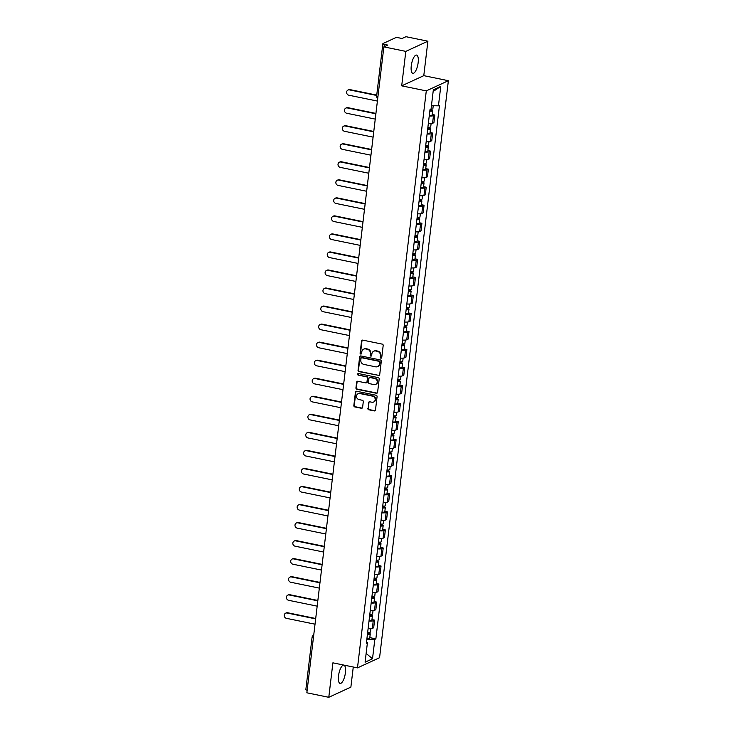 <?xml version="1.0" encoding="UTF-8"?>
<svg xmlns="http://www.w3.org/2000/svg" width="734" height="734" viewBox="0 0 734 734"><rect width="100%" height="100%" fill="white"/><g stroke="black" fill="none" stroke-linecap="round" stroke-linejoin="round"><path stroke-width="1.1" d="M380.891 358.174A0.826 0.752 -114.7 0 0 381.744 357.531L383.185 345.475A1.174 1.073 -114.7 0 0 382.231 344.118L362.752 340.126A1.174 1.073 -114.7 0 0 361.541 341.035L360.1 353.1A0.826 0.752 -114.7 0 0 361.201 353.999A0.826 0.752 -114.7 0 0 361.614 353.403L361.798 351.843A3.753 3.431 -114.7 0 1 365.697 348.925L367.321 349.256A3.753 3.431 -114.7 0 1 370.349 353.595L370.165 355.164A0.826 0.752 -114.7 0 0 371.266 356.063A0.826 0.752 -114.7 0 0 371.679 355.467L371.863 353.907A3.753 3.431 -114.7 0 1 375.762 350.99L377.386 351.32A3.753 3.431 -114.7 0 1 380.414 355.66L380.23 357.229A0.826 0.752 -114.7 0 0 380.891 358.174M373.982 351.118A3.753 3.431 -114.7 0 1 376.203 350.788L377.827 351.118A3.753 3.431 -114.7 0 1 380.854 355.458L380.671 357.018A0.826 0.752 -114.7 0 0 381.533 357.981M362.357 340.117A1.174 1.073 -114.7 0 0 361.981 340.833L360.541 352.889A0.826 0.752 -114.7 0 0 361.403 353.852M363.917 349.054A3.753 3.431 -114.7 0 1 366.138 348.723L367.762 349.054A3.753 3.431 -114.7 0 1 370.789 353.393L370.606 354.953A0.826 0.752 -114.7 0 0 371.468 355.917M345.411 672.702A9.322 3.147 101.6 0 0 343.842 665.151A9.322 3.147 101.6 0 0 338.521 675.876A9.322 3.147 101.6 0 0 340.09 683.427A9.322 3.147 101.6 0 0 345.411 672.702M418.16 62.629A9.322 3.147 101.6 0 0 416.591 55.078A9.322 3.147 101.6 0 0 411.269 65.803A9.322 3.147 101.6 0 0 412.838 73.345A9.322 3.147 101.6 0 0 418.16 62.629M367.853 408.434A1.174 1.073 -114.7 0 0 368.807 409.792L374.267 410.912A1.174 1.073 -114.7 0 0 375.487 410.003L377.083 396.608A1.174 1.073 -114.7 0 0 376.138 395.25L356.66 391.259A1.174 1.073 -114.7 0 0 355.439 392.167L353.843 405.563A1.174 1.073 -114.7 0 0 354.788 406.92L361.394 408.269A1.174 1.073 -114.7 0 0 362.605 407.361L363.293 401.626A1.174 1.073 -114.7 0 0 362.348 400.269L359.073 399.599A3.138 2.872 -114.7 0 1 358.119 393.708A3.138 2.872 -114.7 0 1 359.798 393.525L372.624 396.158A3.138 2.872 -114.7 0 1 373.569 402.048A3.138 2.872 -114.7 0 1 371.899 402.232L369.762 401.792A1.174 1.073 -114.7 0 0 368.541 402.7L368.303 408.232A1.174 1.073 -114.7 0 0 369.248 409.59L374.707 410.71A1.174 1.073 -114.7 0 0 375.102 410.719M401.7 85.841L423.784 75.657L427.894 41.205L405.81 51.38L401.7 85.841L426.289 90.878L357.486 667.885L332.897 662.839L328.786 697.3L306.849 692.795L383.864 46.875L387.772 45.077L384.359 44.379L384.075 46.783M405.81 51.38L383.864 46.875M378.478 375.615A1.174 1.073 -114.7 0 0 379.698 374.707L381.295 361.312A1.174 1.073 -114.7 0 0 380.35 359.954L360.871 355.953A1.174 1.073 -114.7 0 0 359.651 356.871L358.054 370.266A1.174 1.073 -114.7 0 0 358.999 371.624L378.918 375.413A1.174 1.073 -114.7 0 0 379.313 375.413M379.184 378.955L377.588 392.351A1.174 1.073 -114.7 0 1 376.377 393.268L356.898 389.268A1.174 1.073 -114.7 0 1 355.944 387.91L356.632 382.185A1.174 1.073 -114.7 0 1 357.853 381.267L365.752 382.891A1.174 1.073 -114.7 0 0 366.963 381.974L367.422 378.175A1.174 1.073 -114.7 0 0 366.477 376.817L358.247 375.129A0.826 0.752 -114.7 0 1 357.999 373.588A0.826 0.752 -114.7 0 1 358.44 373.542L378.239 377.606A1.174 1.073 -114.7 0 1 379.184 378.955M427.894 41.205L405.948 36.7L402.039 38.498L398.626 37.801A2.395 0.541 6.8 0 0 395.534 37.755L383.038 43.517A2.395 0.541 6.8 0 0 382.864 43.682A2.395 0.541 6.8 0 0 384.359 44.379M423.784 75.657L448.373 80.703L379.57 657.71L357.486 667.885M328.786 697.3L350.87 687.125L353.265 667.023M307.151 690.254A2.395 0.541 -173.2 0 1 305.849 689.602L312.088 637.222A2.395 0.541 6.8 0 0 313.4 637.874M428.335 123.596A5.496 1.248 6.8 0 0 432.565 123.303L433.473 115.669A5.496 1.248 -173.2 0 1 429.243 115.963M433.473 115.669L434.822 115.045L432.179 114.504M432.565 123.303L433.913 122.679L434.822 115.045M430.032 132.542L432.675 133.083L431.326 133.707A5.496 1.248 -173.2 0 1 427.087 134.001M426.179 141.634A5.496 1.248 6.8 0 0 430.418 141.341L431.766 140.717L432.675 133.083M427.885 150.58L430.519 151.121L429.179 151.745A5.496 1.248 -173.2 0 1 424.94 152.039M424.032 159.673A5.496 1.248 6.8 0 0 428.261 159.379L429.61 158.755L430.519 151.121M425.729 168.618L428.372 169.159L427.023 169.783A5.496 1.248 -173.2 0 1 422.793 170.077M421.876 177.711A5.496 1.248 6.8 0 0 426.115 177.417L427.463 176.793L428.372 169.159M423.582 186.656L426.225 187.207L424.876 187.821A5.496 1.248 -173.2 0 1 420.637 188.115M419.729 195.749A5.496 1.248 6.8 0 0 423.968 195.455L425.307 194.831L426.225 187.207M421.426 204.703L424.068 205.245L422.72 205.859A5.496 1.248 -173.2 0 1 418.49 206.153M417.582 213.787A5.496 1.248 6.8 0 0 421.811 213.493L423.16 212.869L424.068 205.245M419.279 222.741L421.922 223.283L420.573 223.898A5.496 1.248 -173.2 0 1 416.334 224.2M415.426 231.825A5.496 1.248 6.8 0 0 419.664 231.531L421.013 230.907L421.922 223.283M417.123 240.78L419.765 241.321L418.417 241.936A5.496 1.248 -173.2 0 1 414.187 242.238M413.279 249.863A5.496 1.248 6.8 0 0 417.508 249.569L418.857 248.945L419.765 241.321M414.976 258.818L417.618 259.359L416.27 259.974A5.496 1.248 -173.2 0 1 412.031 260.276M411.123 267.901A5.496 1.248 6.8 0 0 415.361 267.607L416.71 266.993L417.618 259.359M412.829 276.856L415.462 277.397L414.123 278.012A5.496 1.248 -173.2 0 1 409.884 278.314M408.976 285.939A5.496 1.248 6.8 0 0 413.205 285.645L414.554 285.031L415.462 277.397M410.673 294.894L413.315 295.435L411.967 296.059A5.496 1.248 -173.2 0 1 407.737 296.353M406.819 303.986A5.496 1.248 6.8 0 0 411.058 303.683L412.407 303.069L413.315 295.435M408.526 312.932L411.159 313.473L409.82 314.097A5.496 1.248 -173.2 0 1 405.581 314.391M404.673 322.024A5.496 1.248 6.8 0 0 408.902 321.721L410.251 321.107L411.159 313.473M406.37 330.97L409.012 331.511L407.664 332.135A5.496 1.248 -173.2 0 1 403.434 332.429M402.516 340.062A5.496 1.248 6.8 0 0 406.755 339.759L408.104 339.145L409.012 331.511M404.223 349.008L406.865 349.549L405.517 350.173A5.496 1.248 -173.2 0 1 401.278 350.467M400.369 358.1A5.496 1.248 6.8 0 0 404.608 357.807L405.948 357.183L406.865 349.549M402.067 367.046L404.709 367.587L403.361 368.211A5.496 1.248 -173.2 0 1 399.131 368.505M398.223 376.138A5.496 1.248 6.8 0 0 402.452 375.845L403.801 375.221L404.709 367.587M399.92 385.084L402.562 385.625L401.214 386.249A5.496 1.248 -173.2 0 1 396.975 386.543M396.066 394.176A5.496 1.248 6.8 0 0 400.305 393.883L401.654 393.259L402.562 385.625M397.764 403.122L400.406 403.663L399.057 404.287A5.496 1.248 -173.2 0 1 394.828 404.581M393.919 412.214A5.496 1.248 6.8 0 0 398.149 411.921L399.498 411.297L400.406 403.663M395.617 421.16L398.259 421.701L396.911 422.325A5.496 1.248 -173.2 0 1 392.672 422.619M391.763 430.252A5.496 1.248 6.8 0 0 396.002 429.959L397.351 429.335L398.259 421.701M393.47 439.198L396.103 439.739L394.764 440.363A5.496 1.248 -173.2 0 1 390.525 440.657M389.616 448.291A5.496 1.248 6.8 0 0 393.846 447.997L395.195 447.373L396.103 439.739M391.314 457.236L393.956 457.777L392.607 458.401A5.496 1.248 -173.2 0 1 388.378 458.695M387.46 466.329A5.496 1.248 6.8 0 0 391.699 466.035L393.048 465.411L393.956 457.777M389.167 475.274L391.809 475.815L390.46 476.439A5.496 1.248 -173.2 0 1 386.222 476.733M385.313 484.367A5.496 1.248 6.8 0 0 389.552 484.073L390.892 483.449L391.809 475.815M387.011 493.321L389.653 493.863L388.304 494.477A5.496 1.248 -173.2 0 1 384.075 494.771M383.166 502.405A5.496 1.248 6.8 0 0 387.396 502.111L388.745 501.487L389.653 493.863M384.864 511.359L387.506 511.901L386.157 512.515A5.496 1.248 -173.2 0 1 381.919 512.809M381.01 520.443A5.496 1.248 6.8 0 0 385.249 520.149L386.589 519.525L387.506 511.901M382.708 529.398L385.35 529.939L384.001 530.554A5.496 1.248 -173.2 0 1 379.772 530.856M378.863 538.481A5.496 1.248 6.8 0 0 383.093 538.187L384.442 537.563L385.35 529.939M380.561 547.436L383.203 547.977L381.854 548.592A5.496 1.248 -173.2 0 1 377.615 548.894M376.707 556.519A5.496 1.248 6.8 0 0 380.946 556.225L382.295 555.61L383.203 547.977M378.405 565.474L381.047 566.015L379.707 566.63A5.496 1.248 -173.2 0 1 375.469 566.932M374.56 574.557A5.496 1.248 6.8 0 0 378.79 574.263L380.139 573.649L381.047 566.015M376.258 583.512L378.9 584.053L377.551 584.677A5.496 1.248 -173.2 0 1 373.322 584.97M372.404 592.604A5.496 1.248 6.8 0 0 376.643 592.301L377.992 591.687L378.9 584.053M374.111 601.55L376.744 602.091L375.404 602.715A5.496 1.248 -173.2 0 1 371.165 603.009M370.257 610.642A5.496 1.248 6.8 0 0 374.487 610.339L375.836 609.725L376.744 602.091M371.954 619.588L374.597 620.129L373.248 620.753A5.496 1.248 -173.2 0 1 369.018 621.047M368.101 628.68A5.496 1.248 6.8 0 0 372.34 628.377L373.689 627.763L374.597 620.129M366.844 639.231L374.826 639.351L372.514 658.774L365.092 662.196L367.404 642.764L366.367 643.241L429.986 109.715L431.023 109.238L433.344 89.814L440.758 86.392L438.446 105.824L431.445 105.714M374.826 639.351L375.863 638.864L439.483 105.338L438.446 105.824M426.289 90.878L448.373 80.703M369.808 637.626L375.863 638.864M367.404 642.764L366.495 642.177M440.758 86.392L433.133 91.53M366.138 653.425L372.514 658.774M360.477 355.953A1.174 1.073 -114.7 0 0 360.091 356.669L358.495 370.055A1.174 1.073 -114.7 0 0 359.44 371.413L378.918 375.413M379.625 362.247A0.826 0.752 -114.7 0 0 378.964 361.293L361.871 357.788A0.826 0.752 -114.7 0 0 361.018 358.431L360.816 360.073A3.753 3.431 -114.7 0 0 363.853 364.413L375.533 366.817A3.753 3.431 -114.7 0 0 379.432 363.89L380.074 362.046A0.826 0.752 -114.7 0 0 379.405 361.091L378.964 361.293M361.669 357.779A0.826 0.752 -114.7 0 1 362.312 357.586L379.405 361.091M377.762 366.486A3.753 3.431 -114.7 0 0 379.873 363.688L379.432 363.89M380.074 362.046L379.873 363.688M357.458 381.258A1.174 1.073 -114.7 0 0 357.073 381.974L356.394 387.708A1.174 1.073 -114.7 0 0 357.339 389.066L376.817 393.057A1.174 1.073 -114.7 0 0 377.212 393.066M366.587 382.689A1.174 1.073 -114.7 0 0 367.404 381.772L367.862 377.973A1.174 1.073 -114.7 0 0 366.917 376.615L358.247 375.129M358.238 373.523A0.826 0.752 -114.7 0 0 358.687 374.927M373.945 384.57A3.138 2.872 -114.7 0 0 377.184 381.212A3.138 2.872 -114.7 0 0 374.67 378.496L370.156 377.57A1.174 1.073 -114.7 0 0 368.936 378.487L368.477 382.286A1.174 1.073 -114.7 0 0 369.431 383.643L373.945 384.57M375.836 384.277A3.138 2.872 -114.7 0 0 375.111 378.294L374.67 378.496M369.762 377.57A1.174 1.073 -114.7 0 1 370.597 377.368L375.111 378.294M369.367 401.782A1.174 1.073 -114.7 0 0 368.982 402.498L368.303 408.232M373.789 401.929A3.138 2.872 -114.7 0 0 373.065 395.956L372.624 396.158M358.348 393.617A3.138 2.872 -114.7 0 1 360.238 393.323L373.065 395.956M356.265 391.25A1.174 1.073 -114.7 0 0 355.88 391.965L354.283 405.361A1.174 1.073 -114.7 0 0 355.228 406.719L361.834 408.067A1.174 1.073 -114.7 0 0 362.229 408.076M429.858 110.779L431.087 110.595L430.188 110.183L430.766 109.916A2.991 0.679 6.8 0 1 432.629 110.779L432.133 114.944A2.991 0.679 6.8 0 1 429.326 115.293M429.821 111.128A2.991 0.679 6.8 0 0 432.629 110.779M430.262 109.595L430.115 110.788M376.689 95.475L349.476 89.897A2.752 2.514 -114.7 0 0 346.641 92.833A2.752 2.514 -114.7 0 0 348.843 95.218L377.404 101.072M431.023 109.219A2.991 0.679 6.8 0 0 432.858 108.815L433.225 105.742M348.008 90.062L348.586 89.796A2.752 2.514 65.3 0 1 350.054 89.631L376.735 95.108M430.83 109.329L430.766 109.916M427.711 128.817L428.931 128.633L428.041 128.221L428.61 127.955A2.991 0.679 6.8 0 1 430.473 128.826L429.977 132.982A2.991 0.679 6.8 0 1 427.17 133.331M427.665 129.166A2.991 0.679 6.8 0 0 430.473 128.826M428.161 127.221L427.968 128.826M375.891 113.798L347.329 107.935A2.752 2.514 -114.7 0 0 344.494 110.871A2.752 2.514 -114.7 0 0 346.696 113.256L375.257 119.11M427.904 127.202A2.991 0.679 6.8 0 0 430.711 126.854L431.097 123.615M345.861 108.1L346.43 107.834A2.752 2.514 65.3 0 1 347.898 107.669L375.936 113.421M428.693 127.257L428.61 127.955M425.555 146.855L426.784 146.681L425.885 146.259L426.463 146.002A2.991 0.679 6.8 0 1 428.326 146.864L427.83 151.02A2.991 0.679 6.8 0 1 425.023 151.369M425.518 147.204A2.991 0.679 6.8 0 0 428.326 146.864M426.004 145.268L425.812 146.864M373.734 131.836L345.173 125.973A2.752 2.514 -114.7 0 0 342.338 128.909A2.752 2.514 -114.7 0 0 344.54 131.294L373.101 137.148M425.748 145.24A2.991 0.679 6.8 0 0 428.564 144.892L428.95 141.653M343.705 126.138L344.283 125.872A2.752 2.514 65.3 0 1 345.751 125.707L373.78 131.459M426.546 145.295L426.463 146.002M423.408 164.893L424.628 164.719L423.738 164.297L424.307 164.04A2.991 0.679 6.8 0 1 426.179 164.902L425.674 169.059A2.991 0.679 6.8 0 1 422.867 169.407M423.362 165.242A2.991 0.679 6.8 0 0 426.179 164.902M423.857 163.306L423.665 164.911M371.587 149.874L343.026 144.011A2.752 2.514 -114.7 0 0 340.191 146.947A2.752 2.514 -114.7 0 0 342.393 149.332L370.954 155.195M423.601 163.278A2.991 0.679 6.8 0 0 426.408 162.93L426.793 159.691M341.558 144.176L342.127 143.91A2.752 2.514 65.3 0 1 343.595 143.745L371.633 149.497M424.39 163.333L424.307 164.04M421.261 182.931L422.481 182.757L421.582 182.344L422.16 182.078A2.991 0.679 6.8 0 1 424.023 182.94L423.527 187.097A2.991 0.679 6.8 0 1 420.72 187.445M421.215 183.28A2.991 0.679 6.8 0 0 424.023 182.94M421.701 181.344L421.509 182.95M369.431 167.912L340.87 162.049A2.752 2.514 -114.7 0 0 338.035 164.985A2.752 2.514 -114.7 0 0 340.237 167.37L368.798 173.233M421.454 181.316A2.991 0.679 6.8 0 0 424.261 180.968L424.647 177.729M339.402 162.214L339.98 161.948A2.752 2.514 65.3 0 1 341.448 161.783L369.477 167.535M422.243 181.371L422.16 182.078M419.105 200.969L420.325 200.795L419.435 200.382L420.004 200.116A2.991 0.679 6.8 0 1 421.876 200.978L421.38 205.135A2.991 0.679 6.8 0 1 418.563 205.483M419.068 201.318A2.991 0.679 6.8 0 0 421.876 200.978M419.554 199.382L419.362 200.988M367.284 185.95L338.723 180.087A2.752 2.514 -114.7 0 0 335.888 183.032A2.752 2.514 -114.7 0 0 338.09 185.408L366.651 191.271M419.298 199.354A2.991 0.679 6.8 0 0 422.105 199.015L422.49 195.767M337.255 180.252L337.833 179.986A2.752 2.514 65.3 0 1 339.301 179.83L367.33 185.574M420.096 199.409L420.004 200.116M416.958 219.007L418.178 218.833L417.279 218.42L417.857 218.154A2.991 0.679 6.8 0 1 419.72 219.016L419.224 223.182A2.991 0.679 6.8 0 1 416.417 223.521M416.912 219.365A2.991 0.679 6.8 0 0 419.72 219.016M417.398 217.42L417.215 219.026M365.137 203.988L336.576 198.125A2.752 2.514 -114.7 0 0 333.731 201.07A2.752 2.514 -114.7 0 0 335.933 203.446L364.495 209.309M417.151 217.392A2.991 0.679 6.8 0 0 419.958 217.053L420.343 213.805M335.099 198.29L335.677 198.024A2.752 2.514 65.3 0 1 337.145 197.868L365.174 203.612M417.94 217.447L417.857 218.154M414.802 237.045L416.031 236.871L415.132 236.458L415.71 236.192A2.991 0.679 6.8 0 1 417.573 237.054L417.077 241.22A2.991 0.679 6.8 0 1 414.27 241.559M414.765 237.403A2.991 0.679 6.8 0 0 417.573 237.054M415.251 235.458L415.059 237.064M362.981 222.026L334.42 216.163A2.752 2.514 -114.7 0 0 331.584 219.108A2.752 2.514 -114.7 0 0 333.786 221.484L362.348 227.347M414.994 235.431A2.991 0.679 6.8 0 0 417.802 235.091L418.187 231.843M332.952 216.328L333.53 216.062A2.752 2.514 65.3 0 1 334.998 215.906L363.027 221.65M415.793 235.486L415.71 236.192M412.655 255.083L413.875 254.909L412.985 254.496L413.554 254.23A2.991 0.679 6.8 0 1 415.416 255.093L414.921 259.258A2.991 0.679 6.8 0 1 412.113 259.597M412.609 255.441A2.991 0.679 6.8 0 0 415.416 255.093M413.104 253.496L412.912 255.102M360.834 240.064L332.273 234.21A2.752 2.514 -114.7 0 0 329.438 237.146A2.752 2.514 -114.7 0 0 331.64 239.523L360.201 245.385M412.847 253.469A2.991 0.679 6.8 0 0 415.655 253.129L416.04 249.881M330.805 234.366L331.373 234.1A2.752 2.514 65.3 0 1 332.841 233.944L360.88 239.688M413.637 253.524L413.554 254.23M410.499 273.121L411.728 272.947L410.829 272.534L411.407 272.268A2.991 0.679 6.8 0 1 413.27 273.131L412.774 277.296A2.991 0.679 6.8 0 1 409.967 277.636M410.462 273.479A2.991 0.679 6.8 0 0 413.27 273.131M410.948 271.534L410.756 273.14M358.678 258.102L330.117 252.248A2.752 2.514 -114.7 0 0 327.281 255.184A2.752 2.514 -114.7 0 0 329.483 257.561L358.045 263.423M410.691 271.507A2.991 0.679 6.8 0 0 413.499 271.167L413.893 267.919M328.648 252.404L329.227 252.138A2.752 2.514 65.3 0 1 330.695 251.982L358.724 257.735M411.49 271.562L411.407 272.268M408.352 291.159L409.572 290.985L408.682 290.572L409.251 290.306A2.991 0.679 6.8 0 1 411.113 291.169L410.618 295.334A2.991 0.679 6.8 0 1 407.81 295.674M408.306 291.517A2.991 0.679 6.8 0 0 411.113 291.169M408.801 289.572L408.609 291.178M356.531 276.14L327.97 270.286A2.752 2.514 -114.7 0 0 325.134 273.222A2.752 2.514 -114.7 0 0 327.336 275.599L355.898 281.461M408.544 289.554A2.991 0.679 6.8 0 0 411.352 289.205L411.737 285.957M326.502 270.442L327.07 270.176A2.752 2.514 65.3 0 1 328.538 270.02L356.577 275.773M409.333 289.6L409.251 290.306M406.205 309.197L407.425 309.023L406.526 308.61L407.104 308.344A2.991 0.679 6.8 0 1 408.966 309.207L408.471 313.372A2.991 0.679 6.8 0 1 405.663 313.721M406.159 309.555A2.991 0.679 6.8 0 0 408.966 309.207M406.645 307.61L406.452 309.216M354.375 294.178L325.813 288.324A2.752 2.514 -114.7 0 0 322.978 291.26A2.752 2.514 -114.7 0 0 325.18 293.637L353.742 299.5M406.388 307.592A2.991 0.679 6.8 0 0 409.205 307.243L409.59 303.995M324.345 288.48L324.923 288.223A2.752 2.514 65.3 0 1 326.391 288.058L354.421 293.811M407.187 307.647L407.104 308.344M404.049 327.236L405.269 327.061L404.379 326.648L404.948 326.382A2.991 0.679 6.8 0 1 406.819 327.245L406.315 331.41A2.991 0.679 6.8 0 1 403.507 331.759M404.012 327.593A2.991 0.679 6.8 0 0 406.819 327.245M404.498 325.648L404.306 327.254M352.228 312.216L323.666 306.362A2.752 2.514 -114.7 0 0 320.831 309.298A2.752 2.514 -114.7 0 0 323.033 311.684L351.595 317.538M404.241 325.63A2.991 0.679 6.8 0 0 407.049 325.281L407.434 322.033M322.198 306.518L322.767 306.262A2.752 2.514 65.3 0 1 324.235 306.096L352.274 311.849M405.04 325.685L404.948 326.382M401.902 345.283L403.122 345.099L402.223 344.686L402.801 344.42A2.991 0.679 6.8 0 1 404.663 345.283L404.168 349.448A2.991 0.679 6.8 0 1 401.36 349.797M401.856 345.631A2.991 0.679 6.8 0 0 404.663 345.283M402.342 343.686L402.159 345.292M350.081 330.254L321.51 324.4A2.752 2.514 -114.7 0 0 318.675 327.336A2.752 2.514 -114.7 0 0 320.877 329.722L349.439 335.576M402.094 343.668A2.991 0.679 6.8 0 0 404.902 343.319L405.287 340.071M320.042 324.566L320.62 324.3A2.752 2.514 65.3 0 1 322.088 324.134L350.118 329.887M402.883 343.723L402.801 344.42M399.746 363.321L400.966 363.137L400.076 362.724L400.654 362.458A2.991 0.679 6.8 0 1 402.516 363.321L402.021 367.486A2.991 0.679 6.8 0 1 399.213 367.835M399.709 363.669A2.991 0.679 6.8 0 0 402.516 363.321M400.195 361.724L400.002 363.33M347.925 348.292L319.363 342.439A2.752 2.514 -114.7 0 0 316.528 345.375A2.752 2.514 -114.7 0 0 318.73 347.76L347.292 353.614M399.938 361.706A2.991 0.679 6.8 0 0 402.746 361.357L403.131 358.109M317.895 342.604L318.473 342.338A2.752 2.514 65.3 0 1 319.941 342.172L347.971 347.925M400.736 361.761L400.654 362.458M397.599 381.359L398.819 381.175L397.929 380.762L398.498 380.496A2.991 0.679 6.8 0 1 400.36 381.359L399.865 385.524A2.991 0.679 6.8 0 1 397.057 385.873M397.553 381.708A2.991 0.679 6.8 0 0 400.36 381.359M398.039 379.762L397.856 381.368M345.778 366.339L317.216 360.477A2.752 2.514 -114.7 0 0 314.381 363.413A2.752 2.514 -114.7 0 0 316.574 365.798L345.136 371.652M397.791 379.744A2.991 0.679 6.8 0 0 400.599 379.395L400.984 376.157M315.748 360.642L316.317 360.376A2.752 2.514 65.3 0 1 317.785 360.211L345.815 365.963M398.58 379.799L398.498 380.496M395.442 399.397L396.672 399.213L395.773 398.801L396.351 398.534A2.991 0.679 6.8 0 1 398.213 399.397L397.718 403.562A2.991 0.679 6.8 0 1 394.91 403.911M395.406 399.746A2.991 0.679 6.8 0 0 398.213 399.397M395.892 397.8L395.699 399.406M343.622 384.377L315.06 378.515A2.752 2.514 -114.7 0 0 312.225 381.451A2.752 2.514 -114.7 0 0 314.427 383.836L342.989 389.69M395.635 397.782A2.991 0.679 6.8 0 0 398.443 397.433L398.837 394.195M313.592 378.68L314.17 378.414A2.752 2.514 65.3 0 1 315.638 378.249L343.668 384.001M396.433 397.837L396.351 398.534M393.296 417.435L394.516 417.251L393.626 416.839L394.195 416.573A2.991 0.679 6.8 0 1 396.057 417.435L395.562 421.6A2.991 0.679 6.8 0 1 392.754 421.949M393.25 417.784A2.991 0.679 6.8 0 0 396.057 417.435M393.745 415.839L393.552 417.444M341.475 402.416L312.913 396.553A2.752 2.514 -114.7 0 0 310.078 399.489A2.752 2.514 -114.7 0 0 312.28 401.874L340.842 407.728M393.488 415.82A2.991 0.679 6.8 0 0 396.296 415.472L396.681 412.233M311.445 396.718L312.014 396.452A2.752 2.514 65.3 0 1 313.482 396.287L341.521 402.039M394.277 415.875L394.195 416.573M391.139 435.473L392.369 435.299L391.47 434.877L392.048 434.62A2.991 0.679 6.8 0 1 393.91 435.482L393.415 439.638A2.991 0.679 6.8 0 1 390.607 439.987M391.103 435.822A2.991 0.679 6.8 0 0 393.91 435.482M391.589 433.886L391.396 435.482M339.319 420.454L310.757 414.591A2.752 2.514 -114.7 0 0 307.922 417.527A2.752 2.514 -114.7 0 0 310.124 419.912L338.686 425.766M391.332 433.858A2.991 0.679 6.8 0 0 394.14 433.51L394.534 430.271M309.289 414.756L309.867 414.49A2.752 2.514 65.3 0 1 311.335 414.325L339.365 420.077M392.13 433.913L392.048 434.62M388.992 453.511L390.213 453.337L389.323 452.915L389.892 452.658A2.991 0.679 6.8 0 1 391.763 453.52L391.259 457.677A2.991 0.679 6.8 0 1 388.451 458.025M388.947 453.86A2.991 0.679 6.8 0 0 391.763 453.52M389.442 451.924L389.249 453.529M337.172 438.492L308.61 432.629A2.752 2.514 -114.7 0 0 305.775 435.565A2.752 2.514 -114.7 0 0 307.977 437.95L336.539 443.813M389.185 451.896A2.991 0.679 6.8 0 0 391.993 451.548L392.378 448.309M307.142 432.794L307.711 432.528A2.752 2.514 65.3 0 1 309.179 432.363L337.218 438.115M389.974 451.951L389.892 452.658M386.846 471.549L388.066 471.375L387.167 470.953L387.745 470.696A2.991 0.679 6.8 0 1 389.607 471.558L389.112 475.715A2.991 0.679 6.8 0 1 386.304 476.063M386.8 471.898A2.991 0.679 6.8 0 0 389.607 471.558M387.286 469.962L387.093 471.567M335.016 456.53L306.454 450.667A2.752 2.514 -114.7 0 0 303.619 453.603A2.752 2.514 -114.7 0 0 305.821 455.988L334.383 461.851M387.038 469.934A2.991 0.679 6.8 0 0 389.846 469.586L390.231 466.347M304.986 450.832L305.564 450.566A2.752 2.514 65.3 0 1 307.032 450.401L335.062 456.153M387.827 469.989L387.745 470.696M384.689 489.587L385.91 489.413L385.02 489L385.589 488.734A2.991 0.679 6.8 0 1 387.46 489.596L386.965 493.753A2.991 0.679 6.8 0 1 384.148 494.101M384.653 489.936A2.991 0.679 6.8 0 0 387.46 489.596M385.139 488L384.946 489.606M332.869 474.568L304.307 468.705A2.752 2.514 -114.7 0 0 301.472 471.641A2.752 2.514 -114.7 0 0 303.674 474.026L332.236 479.889M384.882 487.972A2.991 0.679 6.8 0 0 387.69 487.624L388.075 484.385M302.839 468.87L303.408 468.604A2.752 2.514 65.3 0 1 304.885 468.448L332.915 474.192M385.68 488.027L385.589 488.734M382.542 507.625L383.763 507.451L382.864 507.038L383.442 506.772A2.991 0.679 6.8 0 1 385.304 507.634L384.809 511.8A2.991 0.679 6.8 0 1 382.001 512.139M382.497 507.974A2.991 0.679 6.8 0 0 385.304 507.634M382.983 506.038L382.799 507.644M330.722 492.606L302.151 486.743A2.752 2.514 -114.7 0 0 299.316 489.688A2.752 2.514 -114.7 0 0 301.518 492.064L330.08 497.927M382.735 506.01A2.991 0.679 6.8 0 0 385.543 505.671L385.928 502.423M300.683 486.908L301.261 486.642A2.752 2.514 65.3 0 1 302.729 486.486L330.759 492.23M383.524 506.065L383.442 506.772M380.386 525.663L381.616 525.489L380.717 525.076L381.295 524.81A2.991 0.679 6.8 0 1 383.157 525.672L382.662 529.838A2.991 0.679 6.8 0 1 379.854 530.177M380.35 526.021A2.991 0.679 6.8 0 0 383.157 525.672M380.836 524.076L380.643 525.682M328.566 510.644L300.004 504.781A2.752 2.514 -114.7 0 0 297.169 507.726A2.752 2.514 -114.7 0 0 299.371 510.102L327.933 515.965M380.579 524.048A2.991 0.679 6.8 0 0 383.387 523.709L383.772 520.461M298.536 504.946L299.114 504.68A2.752 2.514 65.3 0 1 300.582 504.524L328.612 510.268M381.377 524.104L381.295 524.81M378.239 543.701L379.46 543.527L378.57 543.114L379.139 542.848A2.991 0.679 6.8 0 1 381.001 543.711L380.506 547.876A2.991 0.679 6.8 0 1 377.698 548.215M378.193 544.059A2.991 0.679 6.8 0 0 381.001 543.711M378.689 542.114L378.496 543.72M326.419 528.682L297.857 522.828A2.752 2.514 -114.7 0 0 295.022 525.764A2.752 2.514 -114.7 0 0 297.215 528.141L325.786 534.003M378.432 542.087A2.991 0.679 6.8 0 0 381.24 541.747L381.625 538.499M296.389 522.984L296.958 522.718A2.752 2.514 65.3 0 1 298.426 522.562L326.465 528.306M379.221 542.142L379.139 542.848M376.083 561.739L377.313 561.565L376.414 561.152L376.992 560.886A2.991 0.679 6.8 0 1 378.854 561.749L378.359 565.914A2.991 0.679 6.8 0 1 375.551 566.253M376.047 562.097A2.991 0.679 6.8 0 0 378.854 561.749M376.533 560.152L376.34 561.758M324.263 546.72L295.701 540.866A2.752 2.514 -114.7 0 0 292.866 543.802A2.752 2.514 -114.7 0 0 295.068 546.179L323.63 552.041M376.276 560.125A2.991 0.679 6.8 0 0 379.083 559.785L379.478 556.537M294.233 541.022L294.811 540.756A2.752 2.514 65.3 0 1 296.279 540.6L324.309 546.344M377.074 560.18L376.992 560.886M373.936 579.777L375.157 579.603L374.267 579.19L374.835 578.924A2.991 0.679 6.8 0 1 376.698 579.787L376.203 583.952A2.991 0.679 6.8 0 1 373.395 584.292M373.89 580.135A2.991 0.679 6.8 0 0 376.698 579.787M374.386 578.19L374.193 579.796M322.116 564.758L293.554 558.904A2.752 2.514 -114.7 0 0 290.719 561.84A2.752 2.514 -114.7 0 0 292.921 564.217L321.483 570.079M374.129 578.163A2.991 0.679 6.8 0 0 376.937 577.823L377.322 574.575M292.086 559.06L292.655 558.794A2.752 2.514 65.3 0 1 294.123 558.638L322.162 564.391M374.918 578.218L374.835 578.924M371.789 597.815L373.01 597.641L372.11 597.228L372.688 596.962A2.991 0.679 6.8 0 1 374.551 597.825L374.056 601.99A2.991 0.679 6.8 0 1 371.248 602.339M371.743 598.173A2.991 0.679 6.8 0 0 374.551 597.825M372.23 596.228L372.037 597.834M319.96 582.796L291.398 576.942A2.752 2.514 -114.7 0 0 288.563 579.878A2.752 2.514 -114.7 0 0 290.765 582.255L319.327 588.117M371.973 596.21A2.991 0.679 6.8 0 0 374.79 595.861L375.175 592.613M289.93 577.098L290.508 576.841A2.752 2.514 65.3 0 1 291.976 576.676L320.006 582.429M372.771 596.256L372.688 596.962M369.633 615.854L370.853 615.679L369.964 615.266L370.532 615A2.991 0.679 6.8 0 1 372.404 615.863L371.899 620.028A2.991 0.679 6.8 0 1 369.092 620.377M369.587 616.211A2.991 0.679 6.8 0 0 372.404 615.863M370.083 614.266L369.89 615.872M317.813 600.834L289.251 594.98A2.752 2.514 -114.7 0 0 286.416 597.916A2.752 2.514 -114.7 0 0 288.618 600.302L317.18 606.156M369.826 614.248A2.991 0.679 6.8 0 0 372.633 613.899L373.019 610.651M287.783 595.136L288.352 594.879A2.752 2.514 65.3 0 1 289.82 594.714L317.859 600.467M370.624 614.303L370.532 615M367.486 633.901L368.707 633.717L367.807 633.304L368.385 633.038A2.991 0.679 6.8 0 1 370.248 633.901L369.752 638.066A2.991 0.679 6.8 0 1 366.945 638.415M367.44 634.249A2.991 0.679 6.8 0 0 370.248 633.901M367.927 632.304L367.734 633.91M315.657 618.872L287.095 613.018A2.752 2.514 -114.7 0 0 284.26 615.954A2.752 2.514 -114.7 0 0 286.462 618.34L315.024 624.194M367.679 632.286A2.991 0.679 6.8 0 0 370.486 631.937L370.872 628.689M285.627 613.174L286.205 612.918A2.752 2.514 65.3 0 1 287.673 612.752L315.703 618.505M368.468 632.341L368.385 633.038M374.487 610.339L375.404 602.715M376.643 592.301L377.551 584.677M378.79 574.263L379.707 566.63M380.946 556.225L381.854 548.592M383.093 538.187L384.001 530.554M385.249 520.149L386.157 512.515M387.396 502.111L388.304 494.477M389.552 484.073L390.46 476.439M391.699 466.035L392.607 458.401M393.846 447.997L394.764 440.363M396.002 429.959L396.911 422.325M398.149 411.921L399.057 404.287M400.305 393.883L401.214 386.249M402.452 375.845L403.361 368.211M404.608 357.807L405.517 350.173M406.755 339.759L407.664 332.135M408.902 321.721L409.82 314.097M411.058 303.683L411.967 296.059M413.205 285.645L414.123 278.012M415.361 267.607L416.27 259.974M417.508 249.569L418.417 241.936M419.664 231.531L420.573 223.898M421.811 213.493L422.72 205.859M423.968 195.455L424.876 187.821M426.115 177.417L427.023 169.783M428.261 159.379L429.179 151.745M430.418 141.341L431.326 133.707M372.34 628.377L373.248 620.753M312.262 637.057A2.395 0.541 6.8 0 0 312.088 637.222A2.395 2.395 0 0 1 313.464 635.332A2.395 2.184 65.3 0 1 313.712 635.24L313.464 635.332M377.726 98.374A2.395 2.395 0 0 1 376.625 96.062A2.395 0.541 6.8 0 0 377.927 96.714M350.054 89.631L349.476 89.897M347.898 107.669L347.329 107.935M345.751 125.707L345.173 125.973M343.595 143.745L343.026 144.011M341.448 161.783L340.87 162.049M339.301 179.83L338.723 180.087M337.145 197.868L336.576 198.125M334.998 215.906L334.42 216.163M332.841 233.944L332.273 234.21M330.695 251.982L330.117 252.248M328.538 270.02L327.97 270.286M326.391 288.058L325.813 288.324M324.235 306.096L323.666 306.362M322.088 324.134L321.51 324.4M319.941 342.172L319.363 342.439M317.785 360.211L317.216 360.477M315.638 378.249L315.06 378.515M313.482 396.287L312.913 396.553M311.335 414.325L310.757 414.591M309.179 432.363L308.61 432.629M307.032 450.401L306.454 450.667M304.885 468.448L304.307 468.705M302.729 486.486L302.151 486.743M300.582 504.524L300.004 504.781M298.426 522.562L297.857 522.828M296.279 540.6L295.701 540.866M294.123 558.638L293.554 558.904M291.976 576.676L291.398 576.942M289.82 594.714L289.251 594.98M287.673 612.752L287.095 613.018M376.625 96.062L382.864 43.682"/></g></svg>
